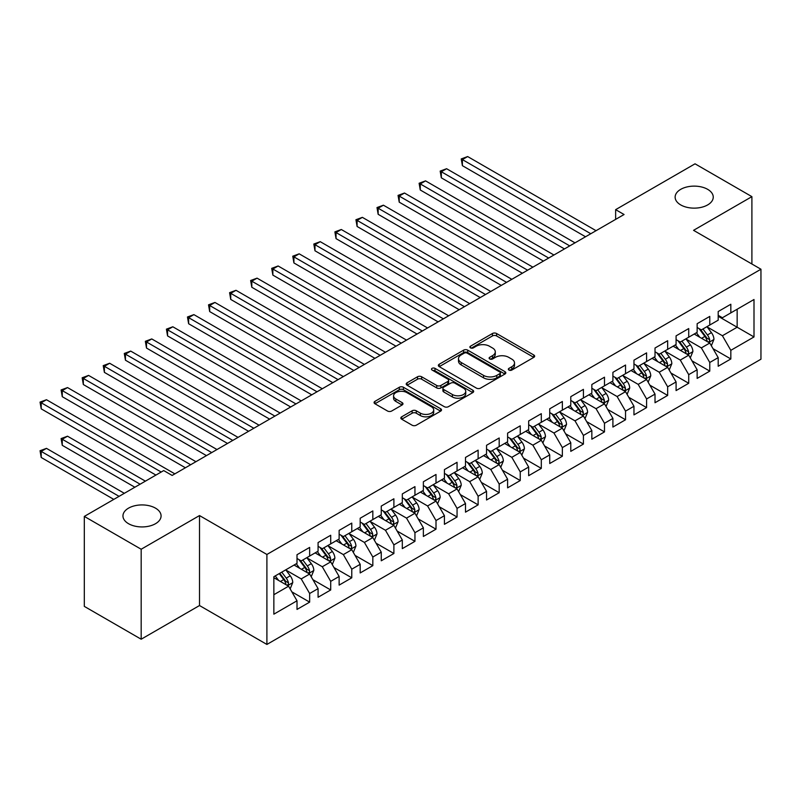 <?xml version="1.0" encoding="UTF-8"?>
<svg xmlns="http://www.w3.org/2000/svg" width="801" height="801" viewBox="0 0 801 801"><rect width="100%" height="100%" fill="white"/><g stroke="black" fill="none" stroke-linecap="round" stroke-linejoin="round"><path stroke-width="1.2" d="M508.925 370.062A2.043 1.181 0 0 0 511.829 370.062L533.786 357.376A2.924 1.692 0 0 0 534.647 356.185A2.924 1.692 0 0 0 533.786 354.993L496.58 333.506A2.924 1.692 0 0 0 492.445 333.506L470.477 346.192A2.043 1.181 0 0 0 469.887 347.023A2.043 1.181 0 0 0 470.477 347.864A2.043 1.181 0 0 0 473.371 347.864L476.215 346.222A9.352 5.397 0 0 1 489.451 346.222L492.545 348.014A9.352 5.397 0 0 1 495.288 351.829A9.352 5.397 0 0 1 492.545 355.644L489.701 357.286A2.043 1.181 0 0 0 489.111 358.127A2.043 1.181 0 0 0 489.701 358.958A2.043 1.181 0 0 0 492.595 358.958L495.439 357.316A9.352 5.397 0 0 1 508.675 357.316L511.769 359.108A9.352 5.397 0 0 1 514.512 362.933A9.352 5.397 0 0 1 511.769 366.748L508.925 368.39A2.043 1.181 0 0 0 508.335 369.221A2.043 1.181 0 0 0 508.925 370.062L508.925 368.39M155.494 508.144A19.064 11.004 0 0 0 134.728 505.761A19.064 11.004 0 0 0 122.953 515.924A19.064 11.004 0 0 0 128.54 523.704A19.064 11.004 0 0 0 149.316 526.097A19.064 11.004 0 0 0 161.081 515.924A19.064 11.004 0 0 0 155.494 508.144M707.673 189.346A19.064 11.004 0 0 0 686.898 186.963A19.064 11.004 0 0 0 675.133 197.126A19.064 11.004 0 0 0 680.71 204.916A19.064 11.004 0 0 0 701.486 207.299A19.064 11.004 0 0 0 713.25 197.126A19.064 11.004 0 0 0 707.673 189.346M401.701 416.81A2.924 1.692 0 0 0 400.84 418.002A2.924 1.692 0 0 0 401.701 419.203L412.135 425.221A2.924 1.692 0 0 0 416.27 425.221L440.66 411.143A2.924 1.692 0 0 0 441.521 409.952A2.924 1.692 0 0 0 440.66 408.76L403.454 387.273A2.924 1.692 0 0 0 399.319 387.273L374.928 401.361A2.924 1.692 0 0 0 374.077 402.553A2.924 1.692 0 0 0 374.928 403.744L387.544 411.023A2.924 1.692 0 0 0 391.669 411.023L402.112 404.996A2.924 1.692 0 0 0 402.973 403.804A2.924 1.692 0 0 0 402.112 402.613L395.864 398.998A7.82 4.516 0 0 1 393.571 395.804A7.82 4.516 0 0 1 398.397 391.639A7.82 4.516 0 0 1 406.918 392.62L431.419 406.758A7.82 4.516 0 0 1 433.701 409.952A7.82 4.516 0 0 1 428.875 414.117A7.82 4.516 0 0 1 420.355 413.146L416.27 410.783A2.924 1.692 0 0 0 412.135 410.783L401.701 416.81L401.701 419.203M141.176 549.236L141.176 639.218L199.509 605.536L199.509 515.564L141.176 549.236L84.315 516.415L163.714 470.577L172.135 475.434L624.069 214.518L615.639 209.652L615.639 219.384M199.509 515.564L266.903 554.472L760.95 269.226L760.95 359.208L266.903 644.445L266.903 554.472M751.899 264L751.899 196.645L693.556 230.328L760.95 269.226M751.899 196.645L695.038 163.815L615.639 209.652M476.425 388.115A2.924 1.692 0 0 0 480.56 388.115L504.95 374.027A2.924 1.692 0 0 0 505.811 372.835A2.924 1.692 0 0 0 504.95 371.644L467.744 350.157A2.924 1.692 0 0 0 463.609 350.157L439.218 364.245A2.924 1.692 0 0 0 438.357 365.436A2.924 1.692 0 0 0 439.218 366.628L476.425 388.115M432.9 370.503A2.043 1.181 0 0 1 434.983 370.793L472.77 392.61L448.42 406.668A2.924 1.692 0 0 1 444.285 406.668L407.078 385.191L407.078 382.798A2.924 1.692 0 0 0 406.217 383.989A2.924 1.692 0 0 0 407.078 385.191M407.078 382.798L417.511 376.77A2.924 1.692 0 0 1 421.646 376.77L436.735 385.481A2.924 1.692 0 0 0 440.87 385.481L447.799 381.486A2.924 1.692 0 0 0 448.65 380.295A2.924 1.692 0 0 0 447.799 379.103L432.089 370.032A2.043 1.181 0 0 1 431.489 369.191A2.043 1.181 0 0 1 432.75 368.1A2.043 1.181 0 0 1 434.983 368.36L472.81 390.197A2.924 1.692 0 0 1 473.661 391.389A2.924 1.692 0 0 1 472.81 392.59L472.81 390.197M718.197 316.285L737.15 327.229L737.15 309.236L754.001 299.504L730.832 312.881L730.832 304.25L718.197 311.539L718.197 320.18L709.776 325.036L709.776 316.405L697.14 323.704L697.14 332.335L688.72 337.201L688.72 328.56L676.084 335.859L676.084 344.49L667.654 349.356L667.654 340.725L655.018 348.014L655.018 356.645L646.597 361.511L646.597 352.881L633.961 360.18L633.961 368.81L625.541 373.677L625.541 365.036L612.905 372.335L612.905 380.966L604.485 385.832L604.485 377.201L591.849 384.49L591.849 393.121L583.418 397.987L583.418 389.356L570.783 396.655L570.783 405.286L562.362 410.152L562.362 401.511L549.726 408.81L549.726 417.441L541.306 422.307L541.306 413.676L528.67 420.966L528.67 429.596L520.239 434.462L520.239 425.832L507.604 433.131L507.604 441.762L499.183 446.628L499.183 437.987L486.547 445.286L486.547 453.917L478.127 458.783L478.127 450.152L465.491 457.441L465.491 466.072L457.061 470.938L457.061 462.307L444.425 469.606L444.425 478.237L436.004 483.093L436.004 474.462L423.369 481.761L423.369 490.392L414.948 495.258L414.948 486.628L402.312 493.917L402.312 502.547L393.892 507.413L393.892 498.783L381.256 506.082L381.256 514.713L372.825 519.569L372.825 510.938L360.19 518.237L360.19 526.868L351.769 531.734L351.769 523.103L339.133 530.392L339.133 539.023L330.713 543.889L330.713 535.258L318.077 542.557L318.077 551.188L309.647 556.044L309.647 547.413L297.011 554.713L297.011 563.343L273.852 576.72L273.852 614.167L297.011 600.79L288.59 586.202L273.852 577.691M754.001 299.504L754.001 336.951L730.832 350.327L722.412 335.739L707.143 326.918M713.04 348.685L730.832 358.958L730.832 350.327M730.832 358.958L718.197 366.257L718.197 357.626L709.776 362.483L701.356 347.894L686.087 339.083M691.984 360.85L709.776 371.123L709.776 362.483M709.776 371.123L697.14 378.412L697.14 369.782L688.72 374.648L680.289 360.06L665.02 351.238M670.918 373.006L688.72 383.279L688.72 374.648M688.72 383.279L676.084 390.578L676.084 381.937L667.654 386.803L659.233 372.215L643.964 363.394M649.861 385.161L667.654 395.434L667.654 386.803M667.654 395.434L655.018 402.733L655.018 394.102L646.597 398.958L638.177 384.37L622.908 375.559M628.805 397.316L646.597 407.599L646.597 398.958M646.597 407.599L633.961 414.888L633.961 406.257L625.541 411.123L617.11 396.535L601.851 387.714M607.749 409.481L625.541 419.754L625.541 411.123M625.541 419.754L612.905 427.053L612.905 418.412L604.485 423.278L596.054 408.69L580.785 399.869M586.682 421.636L604.485 431.909L604.485 423.278M604.485 431.909L591.849 439.208L591.849 430.578L583.418 435.434L574.998 420.845L559.729 412.034M565.626 433.792L583.418 444.074L583.418 435.434M583.418 444.074L570.783 451.363L570.783 442.733L562.362 447.599L553.942 433.011L538.673 424.19M544.57 445.957L562.362 456.23L562.362 447.599M562.362 456.23L549.726 463.519L549.726 454.888L541.306 459.754L532.875 445.166L517.606 436.345M523.504 458.112L541.306 468.385L541.306 459.754M541.306 468.385L528.67 475.684L528.67 467.053L520.239 471.909L511.819 457.321L496.55 448.51M502.447 470.267L520.239 480.55L520.239 471.909M520.239 480.55L507.604 487.839L507.604 479.208L499.183 484.074L490.763 469.476L475.494 460.665M481.391 482.432L499.183 492.705L499.183 484.074M499.183 492.705L486.547 499.994L486.547 491.363L478.127 496.23L469.696 481.641L454.437 472.82M460.325 494.587L478.127 504.86L478.127 496.23M478.127 504.86L465.491 512.159L465.491 503.529L457.061 508.385L448.64 493.796L433.371 484.985M439.268 506.743L457.061 517.025L457.061 508.385M457.061 517.025L444.425 524.315L444.425 515.684L436.004 520.55L427.584 505.952L412.315 497.141M418.212 518.908L436.004 529.181L436.004 520.55M436.004 529.181L423.369 536.47L423.369 527.839L414.948 532.705L406.528 518.117L391.258 509.296M397.156 531.063L414.948 541.336L414.948 532.705M414.948 541.336L402.312 548.635L402.312 540.004L393.892 544.86L385.461 530.272L370.192 521.461M376.09 543.218L393.892 553.501L393.892 544.86M393.892 553.501L381.256 560.79L381.256 552.159L372.825 557.025L364.405 542.427L349.136 533.616M355.033 555.383L372.825 565.656L372.825 557.025M372.825 565.656L360.19 572.945L360.19 564.315L351.769 569.181L343.349 554.592L328.08 545.771M333.977 567.539L351.769 577.811L351.769 569.181M351.769 577.811L339.133 585.11L339.133 576.48L330.713 581.336L322.282 566.748L307.013 557.937M312.911 579.694L330.713 589.967L330.713 581.336M330.713 589.967L318.077 597.266L318.077 588.635L309.647 593.501L301.226 578.903L285.957 570.092M291.854 591.859L309.647 602.132L309.647 593.501M309.647 602.132L297.011 609.421L297.011 600.79M297.011 558.477L301.226 560.91L309.647 556.044M273.852 594.712L288.59 586.202M318.077 546.322L322.282 548.755L330.713 543.889M301.226 578.903L309.647 574.047L294.067 565.045M318.077 588.635L309.647 574.047M339.133 534.167L343.349 536.6L351.769 531.734M322.282 566.748L330.713 561.881L315.123 552.89M339.133 576.48L330.713 561.881M360.19 522.002L364.405 524.435L372.825 519.569M343.349 554.592L351.769 549.726L336.19 540.725M360.19 564.315L351.769 549.726M381.256 509.847L385.461 512.28L393.892 507.413M364.405 542.427L372.825 537.571L357.246 528.57M381.256 552.159L372.825 537.571M402.312 497.691L406.528 500.124L414.948 495.258M385.461 530.272L393.892 525.406L378.302 516.415M402.312 540.004L393.892 525.406M423.369 485.526L427.584 487.959L436.004 483.093M406.528 518.117L414.948 513.251L399.359 504.25M423.369 527.839L414.948 513.251M444.425 473.371L448.64 475.804L457.061 470.938M427.584 505.952L436.004 501.096L420.425 492.094M444.425 515.684L436.004 501.096M465.491 461.216L469.696 463.649L478.127 458.783M448.64 493.796L457.061 488.93L441.481 479.939M465.491 503.529L457.061 488.93M486.547 449.051L490.763 451.484L499.183 446.628M469.696 481.641L478.127 476.775L462.537 467.774M486.547 491.363L478.127 476.775M507.604 436.895L511.819 439.328L520.239 434.462M490.763 469.476L499.183 464.62L483.604 455.619M507.604 479.208L499.183 464.62M528.67 424.74L532.875 427.173L541.306 422.307M511.819 457.321L520.239 452.455L504.66 443.464M528.67 467.053L520.239 452.455M549.726 412.575L553.942 415.008L562.362 410.152M532.875 445.166L541.306 440.3L525.716 431.298M549.726 454.888L541.306 440.3M570.783 400.42L574.998 402.853L583.418 397.987M553.942 433.011L562.362 428.145L546.773 419.143M570.783 442.733L562.362 428.145M591.849 388.265L596.054 390.698L604.485 385.832M574.998 420.845L583.418 415.979L567.839 406.988M591.849 430.578L583.418 415.979M612.905 376.1L617.11 378.533L625.541 373.677M596.054 408.69L604.485 403.824L588.895 394.823M612.905 418.412L604.485 403.824M633.961 363.944L638.177 366.377L646.597 361.511M617.11 396.535L625.541 391.669L609.951 382.668M633.961 406.257L625.541 391.669M655.018 351.789L659.233 354.222L667.654 349.356M638.177 384.37L646.597 379.504L631.018 370.513M655.018 394.102L646.597 379.504M676.084 339.624L680.289 342.057L688.72 337.201M659.233 372.215L667.654 367.349L652.074 358.357M676.084 381.937L667.654 367.349M697.14 327.469L701.356 329.902L709.776 325.036M680.289 360.06L688.72 355.193L673.13 346.192M697.14 369.782L688.72 355.193M718.197 315.314L722.412 317.747L730.832 312.881M701.356 347.894L709.776 343.028L694.197 334.037M718.197 357.626L709.776 343.028M84.315 516.415L84.315 606.387L141.176 639.218M199.509 605.536L266.903 644.445M722.412 335.739L737.15 327.229L754.001 336.951M509.746 370.352L511.769 369.181A9.352 5.397 0 0 0 514.512 365.356L514.512 362.933M495.288 351.829L495.288 354.262A9.352 5.397 0 0 1 492.545 358.077L490.522 359.248M533.786 354.993L533.786 357.376L496.58 335.939A2.924 1.692 0 0 0 492.445 335.939L471.298 348.155M504.91 374.047L467.744 352.59A2.924 1.692 0 0 0 463.609 352.59L439.258 366.648M499.784 373.666A2.043 1.181 0 0 0 500.385 372.835A2.043 1.181 0 0 0 499.784 371.994L467.123 353.141A2.043 1.181 0 0 0 464.23 353.141L461.236 354.873A9.352 5.397 0 0 0 458.492 358.688A9.352 5.397 0 0 0 461.236 362.513L483.554 375.399A9.352 5.397 0 0 0 496.79 375.399L499.784 373.666L499.784 376.1A2.043 1.181 0 0 0 500.385 375.269L500.385 372.835M458.492 358.688L458.492 361.121A9.352 5.397 0 0 0 461.236 364.946L461.236 362.513M499.784 376.1L496.79 377.832A9.352 5.397 0 0 1 483.554 377.832L461.236 364.946M407.108 385.211L417.511 379.203L417.511 376.77M448.65 380.295L448.65 382.728A2.924 1.692 0 0 1 447.799 383.919L440.87 387.914A2.924 1.692 0 0 1 436.735 387.914L421.646 379.203A2.924 1.692 0 0 0 417.511 379.203M452.395 394.523A7.82 4.516 0 0 0 460.915 395.504A7.82 4.516 0 0 0 465.741 391.329A7.82 4.516 0 0 0 463.459 388.145L454.828 383.158A2.924 1.692 0 0 0 450.693 383.158L443.764 387.153A2.924 1.692 0 0 0 442.913 388.345A2.924 1.692 0 0 0 443.764 389.546L452.395 394.523L452.395 396.956A7.82 4.516 0 0 0 460.915 397.937A7.82 4.516 0 0 0 465.741 393.762L465.741 391.329M442.913 388.345L442.913 390.778A2.924 1.692 0 0 0 443.764 391.969L443.764 389.546M452.395 396.956L443.764 391.969M433.701 409.952L433.701 412.385A7.82 4.516 0 0 1 428.875 416.55A7.82 4.516 0 0 1 420.355 415.579L416.27 413.216A2.924 1.692 0 0 0 412.135 413.216L401.742 419.223M393.571 395.804L393.571 398.237A7.82 4.516 0 0 0 395.864 401.431L395.864 398.998M402.072 405.016L395.864 401.431M440.62 411.163L403.454 389.707A2.924 1.692 0 0 0 399.319 389.707L374.968 403.764M711.338 345.732L713.941 339.364A7.89 4.556 -120 0 0 711.428 332.645L706.953 326.668M699.824 337.291L696.419 332.745M694.837 334.407L694.447 333.887M462.397 214.308L543.408 261.086L420.275 189.997L420.275 183.92L425.541 180.876L553.942 255.008M708.284 342.177L709.516 341.076L709.686 339.694A7.89 4.556 -120 0 0 707.423 334.948L702.948 328.981M700.394 329.351L705.921 336.73A4.025 2.323 60 0 1 706.652 337.952L709.686 339.694M699.013 328.55L704.9 336.41A7.89 4.556 60 0 1 707.153 341.156L707.313 341.616M590.788 233.732L462.397 159.599L467.654 156.555L596.054 230.688M585.531 236.766L462.397 165.677L462.397 159.599L461.236 158.928L467.654 156.555M462.397 165.677L461.236 158.928M690.272 357.887L692.885 351.519A7.89 4.556 -120 0 0 690.372 344.8L685.896 338.823M678.767 349.446L675.363 344.911M673.771 346.563L673.391 346.052M441.331 226.473L522.352 273.241L399.218 202.152L399.218 196.075L404.485 193.031L532.875 267.164M687.228 354.332L688.449 353.231L688.63 351.859A7.89 4.556 -120 0 0 686.367 347.113L681.891 341.136M679.338 341.506L684.865 348.886A4.025 2.323 60 0 1 685.596 350.107L688.63 351.859M677.946 340.705L683.834 348.565A7.89 4.556 60 0 1 686.097 353.311L686.257 353.772M669.215 370.052L671.829 363.674A7.89 4.556 -120 0 0 669.306 356.956L664.83 350.988M657.701 361.601L654.307 357.066M652.715 358.718L652.324 358.207M420.275 238.628L501.286 285.406L378.152 214.308L378.152 208.23L383.419 205.196L511.819 279.319M666.172 366.488L667.393 365.396L667.563 364.014A7.89 4.556 -120 0 0 665.311 359.269L660.835 353.291M658.282 353.672L663.809 361.041A4.025 2.323 60 0 1 664.54 362.262L667.563 364.014M656.89 352.871L662.777 360.73A7.89 4.556 60 0 1 665.04 365.476L665.2 365.927M569.731 245.887L441.331 171.754L446.598 168.721L574.998 242.843M564.465 248.931L441.331 177.832L441.331 171.754L440.18 171.084L446.598 168.721M441.331 177.832L440.18 171.084M548.675 258.042L419.113 183.249L425.541 180.876M420.275 189.997L419.113 183.249M648.159 382.207L650.762 375.839A7.89 4.556 -120 0 0 648.249 369.111L643.774 363.143M636.645 373.767L633.241 369.221M631.659 370.883L631.268 370.362M399.218 250.783L480.23 297.561L357.096 226.473L357.096 220.395L362.362 217.351L490.763 291.484M645.115 378.653L646.337 377.551L646.507 376.17A7.89 4.556 -120 0 0 644.244 371.424L639.769 365.456M637.216 365.827L642.742 373.206A4.025 2.323 60 0 1 643.473 374.427L646.507 376.17M635.834 365.026L641.721 372.886A7.89 4.556 60 0 1 643.984 377.631L644.134 378.092M627.093 394.362L629.706 387.994A7.89 4.556 -120 0 0 627.193 381.276L622.717 375.299M615.589 385.922L612.184 381.386M610.592 383.038L610.212 382.528M378.152 262.948L459.173 309.717L336.04 238.628L336.04 232.55L341.306 229.507L469.696 303.639M624.049 390.808L625.271 389.707L625.451 388.335A7.89 4.556 -120 0 0 623.188 383.589L618.712 377.611M616.159 377.982L621.686 385.361A4.025 2.323 60 0 1 622.417 386.583L625.451 388.335M614.778 377.181L620.665 385.041A7.89 4.556 60 0 1 622.918 389.787L623.078 390.247M527.609 270.207L398.057 195.404L404.485 193.031M399.218 202.152L398.057 195.404M506.552 282.363L377.001 207.559L383.419 205.196M378.152 214.308L377.001 207.559M606.037 406.528L608.65 400.15A7.89 4.556 -120 0 0 606.127 393.431L601.661 387.464M594.532 398.077L591.128 393.541M589.536 395.193L589.146 394.683M357.096 275.103L438.107 321.882M602.993 402.963L604.214 401.862L604.385 400.49A7.89 4.556 -120 0 0 602.132 395.744L597.656 389.767M595.103 390.147L600.63 397.516A4.025 2.323 60 0 1 601.361 398.738L604.385 400.49M593.711 389.346L599.599 397.206A7.89 4.556 60 0 1 601.861 401.952L602.022 402.402M485.496 294.518L355.934 219.724L362.362 217.351M357.096 226.473L355.934 219.724M584.98 418.683L587.594 412.315A7.89 4.556 -120 0 0 585.07 405.586L580.595 399.619M573.466 410.242L570.072 405.696M568.48 407.359L568.089 406.838M336.04 287.259L417.051 334.037L293.917 262.948L293.917 256.871L299.184 253.827L427.584 327.959M581.937 415.128L583.158 414.027L583.328 412.645A7.89 4.556 -120 0 0 581.065 407.899L576.6 401.932M574.047 402.302L579.564 409.681A4.025 2.323 60 0 1 580.294 410.903L583.328 412.645M572.655 401.501L578.542 409.361A7.89 4.556 60 0 1 580.805 414.107L580.965 414.568M464.44 306.683L334.878 231.879L341.306 229.507M336.04 238.628L334.878 231.879M563.924 430.838L566.527 424.47A7.89 4.556 -120 0 0 564.014 417.752L559.539 411.774M552.41 422.397L549.005 417.852M547.413 419.514L547.033 419.003M314.983 299.424L395.994 346.192L272.861 275.103L272.861 269.026L278.127 265.982L406.528 340.115M560.87 427.283L562.102 426.182L562.272 424.81A7.89 4.556 -120 0 0 560.009 420.064L555.534 414.087M552.98 414.457L558.507 421.837A4.025 2.323 60 0 1 559.238 423.058L562.272 424.81M551.599 413.656L557.486 421.516A7.89 4.556 60 0 1 559.739 426.262L559.899 426.723M542.858 443.003L545.471 436.625A7.89 4.556 -120 0 0 542.948 429.907L538.482 423.939M531.353 434.553L527.949 430.017M526.357 431.669L525.977 431.158M293.917 311.579L374.938 358.357L251.804 287.259L251.804 281.181L257.061 278.147L385.461 352.27M539.814 439.439L541.035 438.337L541.206 436.966A7.89 4.556 -120 0 0 538.953 432.22L534.477 426.242M531.924 426.623L537.451 433.992A4.025 2.323 60 0 1 538.182 435.213L541.206 436.966M530.532 425.822L536.42 433.681A7.89 4.556 60 0 1 538.683 438.427L538.843 438.878M521.801 455.158L524.415 448.79A7.89 4.556 -120 0 0 521.892 442.062L517.416 436.094M510.287 446.718L506.893 442.172M505.301 443.834L504.91 443.313M272.861 323.734L353.872 370.513L230.738 299.424L230.738 293.336L236.005 290.302L364.405 364.435M518.758 451.604L519.979 450.502L520.149 449.121A7.89 4.556 -120 0 0 517.897 444.375L513.421 438.407M510.868 438.778L516.395 446.157A4.025 2.323 60 0 1 517.126 447.379L520.149 449.121M509.476 437.977L515.363 445.837A7.89 4.556 60 0 1 517.626 450.583L517.786 451.043M500.745 467.313L503.348 460.945A7.89 4.556 -120 0 0 500.835 454.227L496.36 448.25M489.231 458.873L485.827 454.327M484.245 455.989L483.854 455.469M251.804 335.899L332.815 382.668L209.682 311.579L209.682 305.501L214.948 302.458L343.349 376.59M497.691 463.759L498.923 462.658L499.093 461.286A7.89 4.556 -120 0 0 496.83 456.53L492.355 450.562M489.801 450.933L495.328 458.312A4.025 2.323 60 0 1 496.059 459.534L499.093 461.286M488.42 450.132L494.307 457.992A7.89 4.556 60 0 1 496.56 462.738L496.72 463.198M479.679 479.479L482.292 473.101A7.89 4.556 -120 0 0 479.779 466.382L475.303 460.415M468.174 471.028L464.77 466.492M463.178 468.144L462.798 467.634M230.738 348.055L311.759 394.823L188.625 323.734L188.625 317.657L193.892 314.623L322.282 388.745M476.635 475.914L477.857 474.813L478.037 473.441A7.89 4.556 -120 0 0 475.774 468.695L471.298 462.718M468.745 463.098L474.272 470.467A4.025 2.323 60 0 1 475.003 471.689L478.037 473.441M467.353 462.287L473.251 470.157A7.89 4.556 60 0 1 475.504 474.903L475.664 475.353M458.623 491.634L461.236 485.266A7.89 4.556 -120 0 0 458.713 478.537L454.237 472.57M447.108 483.193L443.714 478.648M442.122 480.31L441.731 479.789M209.682 360.21L290.693 406.988L167.559 335.899L167.559 329.812L172.826 326.778L301.226 400.911M455.579 488.079L456.8 486.978L456.97 485.596A7.89 4.556 -120 0 0 454.718 480.85L450.242 474.883M447.689 475.253L453.216 482.633A4.025 2.323 60 0 1 453.947 483.854L456.97 485.596M446.297 474.452L452.185 482.312A7.89 4.556 60 0 1 454.447 487.058L454.608 487.519M437.566 503.789L440.18 497.421A7.89 4.556 -120 0 0 437.656 490.703L433.181 484.725M426.052 495.348L422.658 490.803M421.066 492.465L420.675 491.944M188.625 372.375L269.637 419.143L146.503 348.055L146.503 341.977L151.769 338.933L280.17 413.066M434.522 500.235L435.744 499.133L435.914 497.761A7.89 4.556 -120 0 0 433.651 493.005L429.186 487.038M426.633 487.409L432.15 494.788A4.025 2.323 60 0 1 432.88 496.009L435.914 497.761M425.241 486.607L431.128 494.467A7.89 4.556 60 0 1 433.391 499.213L433.551 499.674M416.51 515.954L419.113 509.576A7.89 4.556 -120 0 0 416.6 502.858L412.125 496.89M404.996 507.504L401.591 502.968M399.999 504.62L399.619 504.109M167.559 384.53L248.58 431.298L125.447 360.21L125.447 354.132L130.713 351.098L259.103 425.221M413.456 512.39L414.678 511.288L414.858 509.917A7.89 4.556 -120 0 0 412.595 505.171L408.12 499.193M405.566 499.574L411.093 506.943A4.025 2.323 60 0 1 411.824 508.164L414.858 509.917M404.185 498.763L410.072 506.632A7.89 4.556 60 0 1 412.325 511.378L412.485 511.829M395.444 528.109L398.057 521.741A7.89 4.556 -120 0 0 395.534 515.013L391.068 509.046M383.939 519.669L380.535 515.123M378.943 516.785L378.553 516.265M146.503 396.685L227.514 443.464L104.39 372.375L104.39 366.287L109.647 363.253L238.047 437.386M392.4 524.555L393.621 523.453L393.792 522.072A7.89 4.556 -120 0 0 391.539 517.326L387.063 511.358M384.51 511.729L390.037 519.108A4.025 2.323 60 0 1 390.768 520.32L393.792 522.072M383.118 510.928L389.006 518.788A7.89 4.556 60 0 1 391.268 523.534L391.429 523.994M443.374 318.838L314.983 244.706L320.24 241.672L448.64 315.794M438.107 321.872L314.983 250.783L314.983 244.706L313.822 244.035L320.24 241.672M314.983 250.783L313.822 244.035M422.317 330.993L292.765 256.2L299.184 253.827M293.917 262.948L292.765 256.2M401.261 343.158L271.699 268.355L278.127 265.982M272.861 275.103L271.699 268.355M380.195 355.314L250.643 280.51L257.061 278.147M251.804 287.259L250.643 280.51M359.138 367.469L229.587 292.675L236.005 290.302M230.738 299.424L229.587 292.675M338.082 379.634L208.52 304.831L214.948 302.458M209.682 311.579L208.52 304.831M317.026 391.789L187.464 316.986L193.892 314.623M188.625 323.734L187.464 316.986M295.959 403.944L166.408 329.151L172.826 326.778M167.559 335.899L166.408 329.151M274.903 416.109L145.341 341.306L151.769 338.933M146.503 348.055L145.341 341.306M374.387 540.264L377.001 533.897A7.89 4.556 -120 0 0 374.478 527.178L370.002 521.201M362.873 531.824L359.479 527.278M357.887 528.94L357.496 528.42M125.447 408.85L206.458 455.619L83.324 384.53L83.324 378.452L88.591 375.409L216.991 449.541M371.344 536.71L372.565 535.609L372.735 534.237A7.89 4.556 -120 0 0 370.473 529.481L366.007 523.514M363.454 523.884L368.971 531.263A4.025 2.323 60 0 1 369.702 532.485L372.735 534.237M362.062 523.083L367.949 530.943A7.89 4.556 60 0 1 370.212 535.689L370.372 536.149M253.847 428.265L124.285 353.461L130.713 351.098M125.447 360.21L124.285 353.461M353.331 552.43L355.934 546.052A7.89 4.556 -120 0 0 353.421 539.333L348.946 533.366M341.817 543.979L338.412 539.443M336.831 541.096L336.44 540.585M104.39 421.006L185.401 467.774L62.268 396.685L62.268 390.608L67.534 387.574L195.935 461.696M350.277 548.865L351.509 547.764L351.679 546.392A7.89 4.556 -120 0 0 349.416 541.646L344.941 535.669M342.387 536.039L347.914 543.418A4.025 2.323 60 0 1 348.645 544.64L351.679 546.392M341.006 535.238L346.893 543.098A7.89 4.556 60 0 1 349.146 547.854L349.306 548.305M232.781 440.42L103.229 365.626L109.647 363.253M104.39 372.375L103.229 365.626M332.265 564.585L334.878 558.217A7.89 4.556 -120 0 0 332.365 551.488L327.889 545.521M320.76 556.134L317.356 551.599M315.764 553.261L315.384 552.74M83.324 433.161L155.915 475.073L41.211 408.85L41.211 402.763L46.478 399.729L174.868 473.862M329.221 561.03L330.443 559.929L330.623 558.547A7.89 4.556 -120 0 0 328.36 553.801L323.884 547.834M321.331 548.204L326.858 555.574A4.025 2.323 60 0 1 327.589 556.795L330.623 558.547M319.939 547.403L325.827 555.263A7.89 4.556 60 0 1 328.09 560.009L328.25 560.47M211.724 452.585L82.173 377.782L88.591 375.409M83.324 384.53L82.173 377.782M311.209 576.74L313.822 570.372A7.89 4.556 -120 0 0 311.299 563.654L306.823 557.676M299.694 568.299L296.3 563.754M294.708 565.416L294.317 564.895M145.392 481.151L67.534 436.205L62.268 439.238L62.268 445.326L134.858 487.228M308.165 573.186L309.386 572.084L309.556 570.712A7.89 4.556 -120 0 0 307.304 565.957L302.828 559.989M300.275 560.36L305.802 567.739A4.025 2.323 60 0 1 306.533 568.96L309.556 570.712M298.883 559.559L304.77 567.418A7.89 4.556 60 0 1 307.033 572.164L307.194 572.625M62.268 445.326L61.106 438.578L140.125 484.194M61.106 438.578L67.534 436.205M190.668 464.74L61.106 389.937L67.534 387.574M62.268 396.685L61.106 389.937M290.152 588.905L292.755 582.527A7.89 4.556 -120 0 0 290.242 575.809L285.767 569.841M278.638 580.455L275.234 575.919M124.325 493.316L46.478 448.36L41.211 451.404L41.211 457.481L113.802 499.393M287.108 585.341L288.33 584.239L288.5 582.868A7.89 4.556 -120 0 0 286.237 578.122L281.762 572.144M279.789 573.286L284.735 579.894A4.025 2.323 60 0 1 285.466 581.115L288.5 582.868M279.239 573.606L283.714 579.574A7.89 4.556 60 0 1 285.977 584.33L286.127 584.78M41.211 457.481L40.05 450.733L119.059 496.35M40.05 450.733L46.478 448.36M161.181 472.029L40.05 402.102L46.478 399.729M41.211 408.85L40.05 402.102M511.769 369.181L511.769 366.748M489.701 358.958L489.701 357.286M492.545 358.077L492.545 355.644M470.477 347.864L470.477 346.192M492.445 335.939L492.445 333.506M496.58 335.939L496.58 333.506M439.218 366.628L439.218 364.245M463.609 352.59L463.609 350.157M467.744 352.59L467.744 350.157M504.95 374.027L504.95 371.644M483.554 377.832L483.554 375.399M496.79 377.832L496.79 375.399M421.646 379.203L421.646 376.77M436.735 387.914L436.735 385.481M440.87 387.914L440.87 385.481M447.799 383.919L447.799 381.486M434.983 370.793L434.983 368.36M412.135 413.216L412.135 410.783M416.27 413.216L416.27 410.783M420.355 415.579L420.355 413.146M402.112 404.996L402.112 402.613M374.928 403.744L374.928 401.361M399.319 389.707L399.319 387.273M403.454 389.707L403.454 387.273M440.66 411.143L440.66 408.76M708.785 342.458L713.891 339.514M707.423 334.948L711.428 332.645M701.596 338.312L704.9 336.41M687.729 354.623L692.835 351.669M686.367 347.113L690.372 344.8M680.54 350.468L683.834 348.565M666.672 366.778L671.779 363.834M665.311 359.269L669.306 356.956M659.483 362.633L662.777 360.73M645.606 378.933L650.712 375.989M644.244 371.424L648.249 369.111M638.427 374.788L641.721 372.886M624.55 391.098L629.656 388.145M623.188 383.589L627.193 381.276M617.361 386.943L620.665 385.041M603.493 403.253L608.6 400.31M602.132 395.744L606.127 393.431M596.304 399.108L599.599 397.206M582.427 415.409L587.533 412.465M581.065 407.899L585.07 405.586M575.248 411.263L578.542 409.361M561.371 427.574L566.477 424.62M560.009 420.064L564.014 417.752M554.182 423.419L557.486 421.516M540.315 439.729L545.421 436.785M538.953 432.22L542.948 429.907M533.126 435.584L536.42 433.681M519.248 451.884L524.365 448.94M517.897 444.375L521.892 442.062M512.069 447.739L515.363 445.837M498.192 464.049L503.298 461.096M496.83 456.53L500.835 454.227M491.013 459.894L494.307 457.992M477.136 476.205L482.242 473.261M475.774 468.695L479.779 466.382M469.947 472.059L473.251 470.157M456.079 488.36L461.186 485.416M454.718 480.85L458.713 478.537M448.89 484.215L452.185 482.312M435.013 500.525L440.119 497.571M433.651 493.005L437.656 490.703M427.834 496.37L431.128 494.467M413.957 512.68L419.063 509.736M412.595 505.171L416.6 502.858M406.768 508.535L410.072 506.632M392.901 524.835L398.007 521.892M391.539 517.326L395.534 515.013M385.712 520.69L389.006 518.788M371.834 537L376.941 534.047M370.473 529.481L374.478 527.178M364.655 532.845L367.949 530.943M350.778 549.156L355.884 546.202M349.416 541.646L353.421 539.333M343.589 545.01L346.893 543.098M329.722 561.311L334.828 558.367M328.36 553.801L332.365 551.488M322.533 557.166L325.827 555.263M308.665 573.476L313.772 570.522M307.304 565.957L311.299 563.654M301.476 569.321L304.77 567.418M287.599 585.631L292.705 582.677M286.237 578.122L290.242 575.809M280.42 581.486L283.714 579.574"/></g></svg>
